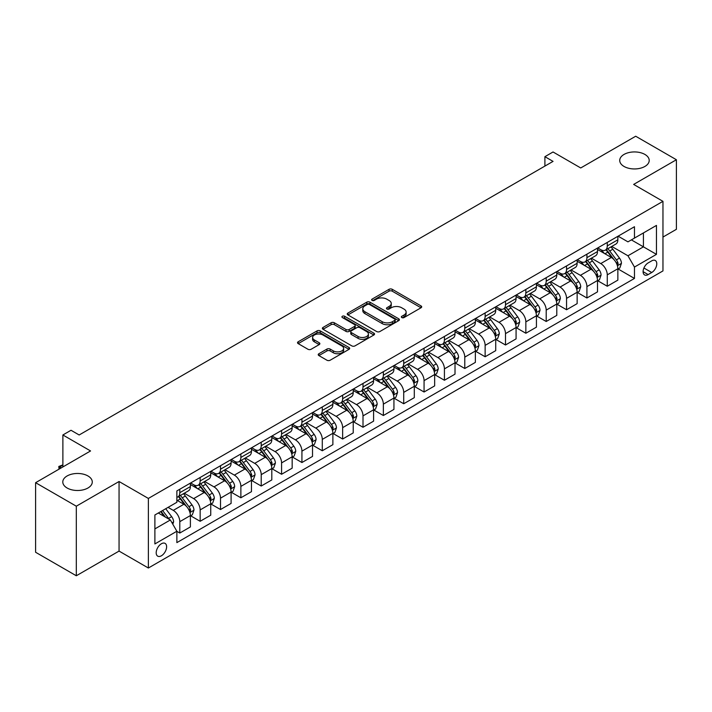 <?xml version="1.0" encoding="UTF-8"?>
<svg xmlns="http://www.w3.org/2000/svg" width="712" height="712" viewBox="0 0 712 712"><rect width="100%" height="100%" fill="white"/><g stroke="black" fill="none" stroke-linecap="round" stroke-linejoin="round"><path stroke-width="1.07" d="M401.808 317.57A1.584 0.917 0 0 0 404.042 317.57L421.023 307.771A2.261 1.308 0 0 0 421.691 306.845A2.261 1.308 0 0 0 421.023 305.92L392.259 289.312A2.261 1.308 0 0 0 389.055 289.312L372.073 299.12A1.584 0.917 0 0 0 371.611 299.761A1.584 0.917 0 0 0 372.073 300.411A1.584 0.917 0 0 0 374.316 300.411L376.514 299.138A7.236 4.174 0 0 1 386.741 299.138L389.135 300.526A7.236 4.174 0 0 1 391.253 303.481A7.236 4.174 0 0 1 389.135 306.427L386.936 307.7A1.584 0.917 0 0 0 386.474 308.341A1.584 0.917 0 0 0 386.936 308.99A1.584 0.917 0 0 0 389.179 308.99L391.377 307.718A7.236 4.174 0 0 1 401.604 307.718L404.007 309.106A7.236 4.174 0 0 1 406.125 312.061A7.236 4.174 0 0 1 404.007 315.015L401.808 316.279A1.584 0.917 0 0 0 401.346 316.929A1.584 0.917 0 0 0 401.808 317.57L401.808 316.279M87.959 475.963A14.738 8.508 0 0 0 71.894 474.121A14.738 8.508 0 0 0 62.789 481.988A14.738 8.508 0 0 0 67.115 488.005A14.738 8.508 0 0 0 83.171 489.847A14.738 8.508 0 0 0 92.275 481.988A14.738 8.508 0 0 0 87.959 475.963M644.885 154.424A14.738 8.508 0 0 0 628.829 152.582A14.738 8.508 0 0 0 619.725 160.44A14.738 8.508 0 0 0 624.041 166.457A14.738 8.508 0 0 0 640.106 168.299A14.738 8.508 0 0 0 649.211 160.44A14.738 8.508 0 0 0 644.885 154.424M161.401 555.787A7.369 4.254 120 0 0 166.216 549.299A7.369 4.254 120 0 0 165.086 543.389A7.369 4.254 120 0 0 161.401 543.754A7.369 4.254 120 0 0 156.587 550.251A7.369 4.254 120 0 0 157.717 556.152A7.369 4.254 120 0 0 161.401 555.787M318.887 353.731A2.261 1.308 0 0 0 318.228 354.647A2.261 1.308 0 0 0 318.887 355.573L326.959 360.236A2.261 1.308 0 0 0 330.154 360.236L349.013 349.343A2.261 1.308 0 0 0 349.681 348.417A2.261 1.308 0 0 0 349.013 347.5L320.249 330.884A2.261 1.308 0 0 0 317.045 330.884L298.186 341.778A2.261 1.308 0 0 0 297.527 342.695A2.261 1.308 0 0 0 298.186 343.62L307.94 349.254A2.261 1.308 0 0 0 311.135 349.254L319.207 344.59A2.261 1.308 0 0 0 319.866 343.665A2.261 1.308 0 0 0 319.207 342.748L314.375 339.953A6.043 3.489 0 0 1 312.604 337.488A6.043 3.489 0 0 1 316.333 334.257A6.043 3.489 0 0 1 322.919 335.014L341.867 345.952A6.043 3.489 0 0 1 343.638 348.417A6.043 3.489 0 0 1 339.9 351.648A6.043 3.489 0 0 1 333.314 350.891L330.154 349.067A2.261 1.308 0 0 0 326.959 349.067L318.887 353.731L318.887 355.573M662.961 237.069L676.4 229.308L676.4 159.737L635.691 136.232L580.725 167.961L553.046 151.976L544.903 156.685L553.046 161.384L79.166 434.979L71.022 430.27L62.879 434.979L62.879 466.938M76.309 506.196L76.309 575.768L119.055 551.088L119.055 481.517L76.309 506.196L35.6 482.692L90.558 450.954L62.879 434.979M119.055 481.517L148.372 498.436L662.961 201.336L662.961 270.916L148.372 568.016L148.372 498.436M676.4 159.737L633.653 184.417L662.961 201.336M376.666 331.534A2.261 1.308 0 0 0 379.87 331.534L398.729 320.64A2.261 1.308 0 0 0 399.387 319.715A2.261 1.308 0 0 0 398.729 318.798L369.955 302.182A2.261 1.308 0 0 0 366.76 302.182L347.901 313.075A2.261 1.308 0 0 0 347.233 314.001A2.261 1.308 0 0 0 347.901 314.918L376.666 331.534M343.015 317.917A1.584 0.917 0 0 1 344.617 318.139L344.617 316.262L373.871 333.145A2.261 1.308 0 0 1 374.539 334.07A2.261 1.308 0 0 1 373.871 334.996L355.012 345.881A2.261 1.308 0 0 1 351.817 345.881L323.043 329.273L323.043 327.422A2.261 1.308 0 0 0 322.376 328.348A2.261 1.308 0 0 0 323.043 329.273M323.043 327.422L331.116 322.767A2.261 1.308 0 0 1 334.311 322.767L345.979 329.505A2.261 1.308 0 0 0 349.174 329.505L354.532 326.408A2.261 1.308 0 0 0 355.19 325.491A2.261 1.308 0 0 0 354.532 324.565L342.383 317.552A1.584 0.917 0 0 1 341.92 316.902A1.584 0.917 0 0 1 342.899 316.057A1.584 0.917 0 0 1 344.617 316.262M76.309 575.768L35.6 552.263L35.6 482.692M651.729 260.85L648.143 262.924A7.138 4.121 120 0 0 643.479 269.216A7.138 4.121 120 0 0 644.574 274.93A7.138 4.121 120 0 0 648.143 274.583L651.729 272.509A7.138 4.121 120 0 0 656.393 266.217A7.138 4.121 120 0 0 655.298 260.503A7.138 4.121 120 0 0 651.729 260.85M618.105 236.17L627.957 241.858L634.463 238.102L634.463 226.727L176.87 490.915L176.87 502.289L154.887 514.981L154.887 543.941L176.87 531.25L176.87 542.624L634.463 278.437L634.463 267.062L627.957 255.777L611.759 246.432M634.463 238.102L656.455 225.41L656.455 254.362L634.463 267.062M119.055 551.088L148.372 568.016M544.903 156.685L544.903 166.083M631.375 239.891L643.426 246.842L643.426 232.931L656.455 225.41M627.957 255.777L643.426 246.842L656.455 254.362M154.887 528.9L170.355 519.965L158.304 513.014M176.87 531.348L179.798 533.039L179.798 521.665A9.211 5.322 -120 0 0 173.283 510.379L168.077 507.371M179.798 533.039L190.389 526.924L190.389 515.55A9.211 5.322 -120 0 0 183.874 504.265L176.87 500.224M190.629 515.782L200.152 521.282L200.152 509.908A9.211 5.322 -120 0 0 193.646 498.623L184.292 493.229M200.152 521.282L210.743 515.177L210.743 503.793A9.211 5.322 -120 0 0 204.228 492.517L190.389 484.525M210.983 504.034L220.515 509.534L220.515 498.16A9.211 5.322 -120 0 0 214 486.874L204.647 481.472M220.515 509.534L231.097 503.42L231.097 492.045A9.211 5.322 -120 0 0 224.583 480.76L210.743 472.768M231.338 492.277L240.87 497.777L240.87 486.403A9.211 5.322 -120 0 0 234.355 475.118L225.001 469.724M240.87 497.777L251.452 491.672L251.452 480.288A9.211 5.322 -120 0 0 244.937 469.012L231.097 461.02M251.701 480.529L261.224 486.029L261.224 474.655A9.211 5.322 -120 0 0 254.709 463.37L245.355 457.967M261.224 486.029L271.806 479.915L271.806 468.541A9.211 5.322 -120 0 0 265.291 457.255L251.452 449.263M272.055 468.772L281.578 474.272L281.578 462.898A9.211 5.322 -120 0 0 275.063 451.613L265.709 446.219M281.578 474.272L292.16 468.167L292.16 456.784A9.211 5.322 -120 0 0 285.654 445.507L271.806 437.515M292.41 457.024L301.933 462.524L301.933 451.15A9.211 5.322 -120 0 0 295.418 439.865L286.073 434.462M301.933 462.524L312.524 456.41L312.524 445.036A9.211 5.322 -120 0 0 306.009 433.75L292.16 425.758M312.764 445.267L322.287 450.767L322.287 439.393A9.211 5.322 -120 0 0 315.781 428.108L306.427 422.714M322.287 450.767L332.878 444.662L332.878 433.288A9.211 5.322 -120 0 0 326.363 422.002L312.524 414.01M333.118 433.519L342.65 439.019L342.65 427.645A9.211 5.322 -120 0 0 336.135 416.36L326.781 410.957M342.65 439.019L353.232 432.905L353.232 421.531A9.211 5.322 -120 0 0 346.717 410.245L332.878 402.253M353.472 421.762L363.004 427.262L363.004 415.888A9.211 5.322 -120 0 0 356.49 404.612L347.136 399.209M363.004 427.262L373.586 421.157L373.586 409.783A9.211 5.322 -120 0 0 367.072 398.498L353.232 390.505M373.836 410.014L383.359 415.514L383.359 404.14A9.211 5.322 -120 0 0 376.844 392.855L367.49 387.453M383.359 415.514L393.941 409.4L393.941 398.026A9.211 5.322 -120 0 0 387.426 386.741L373.586 378.748M394.19 398.257L403.713 403.757L403.713 392.383A9.211 5.322 -120 0 0 397.198 381.107L387.844 375.705M403.713 403.757L414.295 397.652L414.295 386.278A9.211 5.322 -120 0 0 407.789 374.993L393.941 367M414.544 386.509L424.067 392.009L424.067 380.635A9.211 5.322 -120 0 0 417.552 369.35L408.207 363.948M424.067 392.009L434.658 385.895L434.658 374.521A9.211 5.322 -120 0 0 428.143 363.236L414.295 355.252M434.899 374.761L444.422 380.261L444.422 368.878A9.211 5.322 -120 0 0 437.916 357.602L428.562 352.2M444.422 380.261L455.012 374.147L455.012 362.773A9.211 5.322 -120 0 0 448.498 351.488L434.658 343.495M455.253 363.004L464.785 368.505L464.785 357.13A9.211 5.322 -120 0 0 458.27 345.845L448.916 340.443M464.785 368.505L475.367 362.39L475.367 351.016A9.211 5.322 -120 0 0 468.852 339.731L455.012 331.748M475.607 351.256L485.139 356.757L485.139 345.373A9.211 5.322 -120 0 0 478.624 334.097L469.27 328.695M485.139 356.757L495.721 350.642L495.721 339.268A9.211 5.322 -120 0 0 489.206 327.983L475.367 319.991M495.97 339.499L505.493 345L505.493 333.625A9.211 5.322 -120 0 0 498.978 322.34L489.625 316.938M505.493 345L516.075 338.885L516.075 327.511A9.211 5.322 -120 0 0 509.561 316.226L495.721 308.243M516.325 327.751L525.848 333.252L525.848 321.868A9.211 5.322 -120 0 0 519.333 310.592L509.979 305.19M525.848 333.252L536.43 327.137L536.43 315.763A9.211 5.322 -120 0 0 529.924 304.478L516.075 296.486M536.679 315.995L546.202 321.495L546.202 310.12A9.211 5.322 -120 0 0 539.687 298.835L530.342 293.433M546.202 321.495L556.793 315.38L556.793 304.006A9.211 5.322 -120 0 0 550.278 292.73L536.43 284.738M557.033 304.247L566.556 309.747L566.556 298.364A9.211 5.322 -120 0 0 560.05 287.087L550.696 281.685M566.556 309.747L577.147 303.632L577.147 292.258A9.211 5.322 -120 0 0 570.632 280.973L556.793 272.981M577.388 292.49L586.919 297.99L586.919 286.616A9.211 5.322 -120 0 0 580.405 275.33L571.051 269.937M586.919 297.99L597.502 291.875L597.502 280.501A9.211 5.322 -120 0 0 590.987 269.225L577.147 261.233M597.742 280.742L607.274 286.242L607.274 274.859A9.211 5.322 -120 0 0 600.759 263.582L591.405 258.18M607.274 286.242L617.856 280.127L617.856 268.753A9.211 5.322 -120 0 0 611.341 257.468L597.502 249.476M597.742 247.927L600.759 249.663A9.211 5.322 -120 0 0 605.36 250.126A9.211 5.322 -120 0 0 607.274 245.907L607.274 242.427M577.388 259.675L580.405 261.42A9.211 5.322 -120 0 0 585.006 261.874A9.211 5.322 -120 0 0 586.919 257.655L586.919 254.175M557.033 271.432L560.05 273.168A9.211 5.322 -120 0 0 564.652 273.622A9.211 5.322 -120 0 0 566.556 269.412L566.556 265.932M536.679 283.18L539.687 284.925A9.211 5.322 -120 0 0 544.297 285.378A9.211 5.322 -120 0 0 546.202 281.16L546.202 277.68M516.325 294.937L519.333 296.673A9.211 5.322 -120 0 0 523.943 297.127A9.211 5.322 -120 0 0 525.848 292.917L525.848 289.437M495.97 306.685L498.978 308.43A9.211 5.322 -120 0 0 503.589 308.883A9.211 5.322 -120 0 0 505.493 304.665L505.493 301.185M475.607 318.442L478.624 320.178A9.211 5.322 -120 0 0 483.226 320.631A9.211 5.322 -120 0 0 485.139 316.422L485.139 312.942M455.253 330.19L458.27 331.934A9.211 5.322 -120 0 0 462.871 332.388A9.211 5.322 -120 0 0 464.785 328.17L464.785 324.69M434.899 341.947L437.916 343.682A9.211 5.322 -120 0 0 442.517 344.136A9.211 5.322 -120 0 0 444.422 339.927L444.422 336.447M414.544 353.695L417.552 355.439A9.211 5.322 -120 0 0 422.163 355.893A9.211 5.322 -120 0 0 424.067 351.675L424.067 348.195M394.19 365.452L397.198 367.187A9.211 5.322 -120 0 0 401.808 367.641A9.211 5.322 -120 0 0 403.713 363.432L403.713 359.952M373.836 377.2L376.844 378.944A9.211 5.322 -120 0 0 381.454 379.398A9.211 5.322 -120 0 0 383.359 375.18L383.359 371.7M353.472 388.957L356.49 390.692A9.211 5.322 -120 0 0 361.091 391.146A9.211 5.322 -120 0 0 363.004 386.928L363.004 383.457M333.118 400.705L336.135 402.449A9.211 5.322 -120 0 0 340.737 402.903A9.211 5.322 -120 0 0 342.65 398.684L342.65 395.204M312.764 412.462L315.781 414.197A9.211 5.322 -120 0 0 320.382 414.651A9.211 5.322 -120 0 0 322.287 410.432L322.287 406.961M292.41 424.21L295.418 425.954A9.211 5.322 -120 0 0 300.028 426.408A9.211 5.322 -120 0 0 301.933 422.189L301.933 418.709M272.055 435.967L275.063 437.702A9.211 5.322 -120 0 0 279.674 438.156A9.211 5.322 -120 0 0 281.578 433.937L281.578 430.466M251.701 447.715L254.709 449.45A9.211 5.322 -120 0 0 259.319 449.913A9.211 5.322 -120 0 0 261.224 445.694L261.224 442.214M231.338 459.471L234.355 461.207A9.211 5.322 -120 0 0 238.956 461.661A9.211 5.322 -120 0 0 240.87 457.442L240.87 453.971M210.983 471.219L214 472.955A9.211 5.322 -120 0 0 218.602 473.418A9.211 5.322 -120 0 0 220.515 469.199L220.515 465.719M190.629 482.967L193.646 484.712A9.211 5.322 -120 0 0 198.248 485.166A9.211 5.322 -120 0 0 200.152 480.947L200.152 477.467M618.105 268.985L634.463 278.437M605.36 250.126L615.951 244.011A9.211 5.322 -120 0 0 617.856 239.793L617.856 236.313M585.006 261.874L595.597 255.759A9.211 5.322 -120 0 0 597.502 251.55L597.502 248.07M564.652 273.622L575.234 267.516A9.211 5.322 -120 0 0 577.147 263.298L577.147 259.818M544.297 285.378L554.879 279.264A9.211 5.322 -120 0 0 556.793 275.046L556.793 271.575M523.943 297.127L534.525 291.021A9.211 5.322 -120 0 0 536.43 286.803L536.43 283.323M503.589 308.883L514.171 302.769A9.211 5.322 -120 0 0 516.075 298.55L516.075 295.079M483.226 320.631L493.817 314.526A9.211 5.322 -120 0 0 495.721 310.307L495.721 306.827M462.871 332.388L473.462 326.274A9.211 5.322 -120 0 0 475.367 322.055L475.367 318.584M442.517 344.136L453.099 338.031A9.211 5.322 -120 0 0 455.012 333.812L455.012 330.332M422.163 355.893L432.745 349.779A9.211 5.322 -120 0 0 434.658 345.56L434.658 342.089M401.808 367.641L412.39 361.536A9.211 5.322 -120 0 0 414.295 357.317L414.295 353.837M381.454 379.398L392.036 373.284A9.211 5.322 -120 0 0 393.941 369.065L393.941 365.585M361.091 391.146L371.682 385.041A9.211 5.322 -120 0 0 373.586 380.822L373.586 377.342M340.737 402.903L351.327 396.789A9.211 5.322 -120 0 0 353.232 392.57L353.232 389.09M320.382 414.651L330.964 408.546A9.211 5.322 -120 0 0 332.878 404.327L332.878 400.847M300.028 426.408L310.61 420.294A9.211 5.322 -120 0 0 312.524 416.075L312.524 412.595M279.674 438.156L290.256 432.05A9.211 5.322 -120 0 0 292.16 427.832L292.16 424.352M259.319 449.913L269.901 443.798A9.211 5.322 -120 0 0 271.806 439.58L271.806 436.1M238.956 461.661L249.547 455.555A9.211 5.322 -120 0 0 251.452 451.337L251.452 447.857M218.602 473.418L229.193 467.303A9.211 5.322 -120 0 0 231.097 463.085L231.097 459.605M198.248 485.166L208.83 479.06A9.211 5.322 -120 0 0 210.743 474.842L210.743 471.362M176.87 497.296A9.211 5.322 -120 0 0 177.893 496.923L188.475 490.808A9.211 5.322 -120 0 0 190.389 486.59L190.389 483.11M177.893 496.923A9.211 5.322 -120 0 0 179.798 492.704L179.798 489.224M170.355 519.965L176.87 531.25M402.44 317.792L404.007 316.893A7.236 4.174 0 0 0 406.125 313.939L406.125 312.061M391.253 303.481L391.253 305.359A7.236 4.174 0 0 1 389.135 308.314L387.568 309.213M420.997 307.789L392.259 291.19A2.261 1.308 0 0 0 389.055 291.19L372.705 300.633M398.702 320.658L369.955 304.068A2.261 1.308 0 0 0 366.76 304.068L347.928 314.935M394.733 320.364A1.584 0.917 0 0 0 395.196 319.715A1.584 0.917 0 0 0 394.733 319.074L369.475 304.496A1.584 0.917 0 0 0 367.241 304.496L364.918 305.831A7.236 4.174 0 0 0 362.8 308.786A7.236 4.174 0 0 0 364.918 311.74L382.184 321.699A7.236 4.174 0 0 0 392.419 321.699L394.733 320.364L394.733 322.242A1.584 0.917 0 0 0 395.196 321.602L395.196 319.715M362.8 308.786L362.8 310.663A7.236 4.174 0 0 0 364.918 313.618L364.918 311.74M394.733 322.242L392.419 323.586A7.236 4.174 0 0 1 382.184 323.586L364.918 313.618M323.07 329.291L331.116 324.645L331.116 322.767M355.19 325.491L355.19 327.369A2.261 1.308 0 0 1 354.532 328.294L349.174 331.383A2.261 1.308 0 0 1 345.979 331.383L334.311 324.645A2.261 1.308 0 0 0 331.116 324.645M344.617 318.139L373.845 335.014M358.092 336.491A6.043 3.489 0 0 0 364.678 337.248A6.043 3.489 0 0 0 368.407 334.026A6.043 3.489 0 0 0 366.635 331.552L359.969 327.698A2.261 1.308 0 0 0 356.765 327.698L351.417 330.795A2.261 1.308 0 0 0 350.749 331.712A2.261 1.308 0 0 0 351.417 332.637L358.092 336.491L358.092 338.369A6.043 3.489 0 0 0 364.678 339.126A6.043 3.489 0 0 0 368.407 335.904L368.407 334.026M350.749 331.712L350.749 333.599A2.261 1.308 0 0 0 351.417 334.515L351.417 332.637M358.092 338.369L351.417 334.515M343.638 348.417L343.638 350.304A6.043 3.489 0 0 1 339.9 353.526A6.043 3.489 0 0 1 333.314 352.769L330.154 350.945A2.261 1.308 0 0 0 326.959 350.945L318.914 355.591M312.604 337.488L312.604 339.366A6.043 3.489 0 0 0 314.375 341.831L314.375 339.953M319.172 344.608L314.375 341.831M348.987 349.361L320.249 332.762A2.261 1.308 0 0 0 317.045 332.762L298.212 343.638L298.186 341.778M617.856 269.127L619.814 267.997L621.442 263.298A6.105 3.524 -120 0 0 619.493 258.1L612.836 249.218A17.622 10.173 -120 0 0 610.914 246.913M604.301 253.401A17.622 10.173 -120 0 0 600.688 249.627M617.304 265.389L618.141 263.556A6.105 3.524 -120 0 0 616.396 259.889L609.739 251.007A17.622 10.173 -120 0 0 607.817 248.702M606.179 249.645A14.623 8.446 60 0 1 608.582 252.377L614.216 259.898M605.868 249.832A17.622 10.173 60 0 1 607.79 252.137L612.213 258.038M597.502 280.884L599.459 279.754L601.079 275.046A6.105 3.524 -120 0 0 599.139 269.857L592.482 260.975A17.622 10.173 -120 0 0 590.559 258.67M583.938 265.158A17.622 10.173 -120 0 0 580.333 261.375M596.941 277.137L597.786 275.313A6.105 3.524 -120 0 0 596.042 271.637L589.385 262.755A17.622 10.173 -120 0 0 587.462 260.458M585.825 261.402A14.623 8.446 60 0 1 588.228 264.134L593.861 271.646M585.513 261.58A17.622 10.173 60 0 1 587.436 263.885L591.859 269.795M577.147 292.632L579.096 291.502L580.725 286.803A6.105 3.524 -120 0 0 578.776 281.605L572.128 272.723A17.622 10.173 -120 0 0 570.205 270.418M563.584 276.906A17.622 10.173 -120 0 0 559.979 273.132M576.587 288.894L577.432 287.061A6.105 3.524 -120 0 0 575.688 283.394L569.03 274.512A17.622 10.173 -120 0 0 567.108 272.207M565.47 273.15A14.623 8.446 60 0 1 567.873 275.882L573.498 283.403M565.159 273.337A17.622 10.173 60 0 1 567.081 275.642L571.505 281.543M556.793 304.38L558.742 303.259L560.371 298.55A6.105 3.524 -120 0 0 558.422 293.362L551.773 284.48A17.622 10.173 -120 0 0 549.851 282.175M543.229 288.654A17.622 10.173 -120 0 0 539.625 284.88M556.232 300.642L557.078 298.817A6.105 3.524 -120 0 0 555.333 295.142L548.676 286.26A17.622 10.173 -120 0 0 546.754 283.963M545.116 284.907A14.623 8.446 60 0 1 547.51 287.639L553.144 295.151M544.796 285.085A17.622 10.173 60 0 1 546.718 287.39L551.141 293.3M536.43 316.137L538.388 315.007L540.016 310.307A6.105 3.524 -120 0 0 538.067 305.11L531.41 296.228A17.622 10.173 -120 0 0 529.488 293.923M522.875 300.411A17.622 10.173 -120 0 0 519.271 296.637M535.878 312.399L536.723 310.565A6.105 3.524 -120 0 0 534.97 306.899L528.322 298.017A17.622 10.173 -120 0 0 526.399 295.711M524.762 296.655A14.623 8.446 60 0 1 527.156 299.387L532.79 306.908M524.441 296.842A17.622 10.173 60 0 1 526.364 299.147L530.787 305.048M516.075 327.885L518.033 326.763L519.662 322.055A6.105 3.524 -120 0 0 517.713 316.867L511.056 307.985A17.622 10.173 -120 0 0 509.133 305.679M502.521 312.159A17.622 10.173 -120 0 0 498.916 308.385M515.524 324.147L516.369 322.322A6.105 3.524 -120 0 0 514.616 318.647L507.968 309.764A17.622 10.173 -120 0 0 506.045 307.468M504.399 308.412A14.623 8.446 60 0 1 506.802 311.144L512.435 318.656M504.087 308.59A17.622 10.173 60 0 1 506.009 310.895L510.433 316.796M495.721 339.642L497.679 338.512L499.308 333.812A6.105 3.524 -120 0 0 497.359 328.615L490.702 319.733A17.622 10.173 -120 0 0 488.779 317.427M482.166 323.916A17.622 10.173 -120 0 0 478.553 320.142M495.169 335.904L496.006 334.07A6.105 3.524 -120 0 0 494.262 330.404L487.604 321.521A17.622 10.173 -120 0 0 485.682 319.216M484.044 320.16A14.623 8.446 60 0 1 486.447 322.892L492.081 330.413M483.733 320.347A17.622 10.173 60 0 1 485.655 322.643L490.078 328.552M475.367 351.39L477.325 350.268L478.945 345.56A6.105 3.524 -120 0 0 477.004 340.363L470.347 331.481A17.622 10.173 -120 0 0 468.425 329.184M461.803 335.663A17.622 10.173 -120 0 0 458.199 331.89M474.806 347.652L475.652 345.827A6.105 3.524 -120 0 0 473.907 342.152L467.25 333.269A17.622 10.173 -120 0 0 465.328 330.973M463.69 331.917A14.623 8.446 60 0 1 466.093 334.649L471.727 342.161M463.378 332.095A17.622 10.173 60 0 1 465.301 334.4L469.724 340.3M455.012 363.147L456.962 362.016L458.59 357.317A6.105 3.524 -120 0 0 456.641 352.12L449.993 343.237A17.622 10.173 -120 0 0 448.07 340.932M441.449 347.42A17.622 10.173 -120 0 0 437.844 343.647M454.452 359.409L455.297 357.575A6.105 3.524 -120 0 0 453.553 353.909L446.896 345.026A17.622 10.173 -120 0 0 444.973 342.721M443.336 343.665A14.623 8.446 60 0 1 445.739 346.397L451.363 353.917M443.024 343.852A17.622 10.173 60 0 1 444.947 346.148L449.37 352.057M434.658 374.895L436.607 373.773L438.236 369.065A6.105 3.524 -120 0 0 436.287 363.868L429.639 354.985A17.622 10.173 -120 0 0 427.716 352.689M421.095 359.168A17.622 10.173 -120 0 0 417.49 355.395M434.098 371.157L434.943 369.332A6.105 3.524 -120 0 0 433.199 365.657L426.541 356.774A17.622 10.173 -120 0 0 424.619 354.469M422.981 355.422A14.623 8.446 60 0 1 425.375 358.145L431.009 365.665M422.661 355.6A17.622 10.173 60 0 1 424.583 357.905L429.007 363.805M414.295 386.652L416.253 385.521L417.882 380.822A6.105 3.524 -120 0 0 415.933 375.625L409.275 366.742A17.622 10.173 -120 0 0 407.353 364.437M400.74 370.925A17.622 10.173 -120 0 0 397.136 367.152M413.743 382.914L414.589 381.08A6.105 3.524 -120 0 0 412.835 377.413L406.187 368.531A17.622 10.173 -120 0 0 404.265 366.226M402.627 367.17A14.623 8.446 60 0 1 405.021 369.902L410.655 377.422M402.307 367.356A17.622 10.173 60 0 1 404.229 369.653L408.652 375.562M393.941 398.4L395.899 397.278L397.527 392.57A6.105 3.524 -120 0 0 395.578 387.373L388.921 378.49A17.622 10.173 -120 0 0 386.999 376.194M380.386 382.673A17.622 10.173 -120 0 0 376.782 378.9M393.389 394.662L394.234 392.837A6.105 3.524 -120 0 0 392.481 389.161L385.833 380.279A17.622 10.173 -120 0 0 383.91 377.974M382.264 378.926A14.623 8.446 60 0 1 384.667 381.65L390.301 389.17M381.952 379.104A17.622 10.173 60 0 1 383.875 381.41L388.298 387.31M373.586 410.157L375.544 409.026L377.173 404.327A6.105 3.524 -120 0 0 375.224 399.129L368.567 390.247A17.622 10.173 -120 0 0 366.644 387.942M360.032 394.43A17.622 10.173 -120 0 0 356.418 390.657M373.035 406.418L373.871 404.585A6.105 3.524 -120 0 0 372.127 400.918L365.47 392.036A17.622 10.173 -120 0 0 363.547 389.731M361.91 390.674A14.623 8.446 60 0 1 364.313 393.407L369.946 400.918M361.598 390.861A17.622 10.173 60 0 1 363.52 393.158L367.944 399.067M353.232 421.905L355.19 420.783L356.81 416.075A6.105 3.524 -120 0 0 354.87 410.877L348.212 401.995A17.622 10.173 -120 0 0 346.29 399.699M339.668 406.178A17.622 10.173 -120 0 0 336.064 402.405M352.671 418.167L353.517 416.342A6.105 3.524 -120 0 0 351.772 412.666L345.115 403.784A17.622 10.173 -120 0 0 343.193 401.479M341.555 402.431A14.623 8.446 60 0 1 343.958 405.155L349.592 412.675M341.244 402.609A17.622 10.173 60 0 1 343.166 404.914L347.59 410.815M332.878 433.661L334.827 432.531L336.456 427.832A6.105 3.524 -120 0 0 334.507 422.634L327.858 413.752A17.622 10.173 -120 0 0 325.936 411.447M319.314 417.935A17.622 10.173 -120 0 0 315.71 414.162M332.317 429.923L333.163 428.09A6.105 3.524 -120 0 0 331.418 424.423L324.761 415.541A17.622 10.173 -120 0 0 322.839 413.236M321.201 414.179A14.623 8.446 60 0 1 323.604 416.912L329.229 424.423M320.889 414.366A17.622 10.173 60 0 1 322.812 416.662L327.235 422.572M312.524 445.409L314.473 444.288L316.101 439.58A6.105 3.524 -120 0 0 314.152 434.382L307.504 425.5A17.622 10.173 -120 0 0 305.582 423.204M298.96 429.683A17.622 10.173 -120 0 0 295.355 425.91M311.963 441.671L312.808 439.838A6.105 3.524 -120 0 0 311.064 436.171L304.407 427.289A17.622 10.173 -120 0 0 302.484 424.984M300.847 425.936A14.623 8.446 60 0 1 303.241 428.66L308.875 436.18M300.526 426.114A17.622 10.173 60 0 1 302.449 428.419L306.872 434.32M292.16 457.166L294.118 456.036L295.747 451.337A6.105 3.524 -120 0 0 293.798 446.139L287.141 437.257A17.622 10.173 -120 0 0 285.218 434.952M278.606 441.44A17.622 10.173 -120 0 0 275.001 437.666M291.608 453.428L292.454 451.595A6.105 3.524 -120 0 0 290.701 447.928L284.052 439.046A17.622 10.173 -120 0 0 282.13 436.741M280.492 437.684A14.623 8.446 60 0 1 282.887 440.417L288.52 447.928M280.172 437.871A17.622 10.173 60 0 1 282.094 440.167L286.518 446.077M271.806 468.914L273.764 467.784L275.393 463.085A6.105 3.524 -120 0 0 273.444 457.887L266.786 449.005A17.622 10.173 -120 0 0 264.864 446.709M258.251 453.188A17.622 10.173 -120 0 0 254.647 449.414M271.254 465.176L272.1 463.343A6.105 3.524 -120 0 0 270.346 459.676L263.698 450.794A17.622 10.173 -120 0 0 261.776 448.489M260.129 449.441A14.623 8.446 60 0 1 262.532 452.165L268.166 459.685M259.818 449.619A17.622 10.173 60 0 1 261.74 451.924L266.163 457.825M251.452 480.671L253.41 479.541L255.038 474.842A6.105 3.524 -120 0 0 253.089 469.644L246.432 460.762A17.622 10.173 -120 0 0 244.51 458.457M237.897 464.945A17.622 10.173 -120 0 0 234.284 461.171M250.9 476.933L251.737 475.1A6.105 3.524 -120 0 0 249.992 471.433L243.335 462.551A17.622 10.173 -120 0 0 241.412 460.246M239.775 461.189A14.623 8.446 60 0 1 242.178 463.921L247.812 471.433M239.463 461.376A17.622 10.173 60 0 1 241.386 463.672L245.809 469.582M231.097 492.419L233.055 491.289L234.675 486.59A6.105 3.524 -120 0 0 232.735 481.392L226.078 472.51A17.622 10.173 -120 0 0 224.155 470.214M217.534 476.693A17.622 10.173 -120 0 0 213.929 472.919M230.537 488.681L231.382 486.848A6.105 3.524 -120 0 0 229.638 483.181L222.981 474.299A17.622 10.173 -120 0 0 221.058 471.994M219.421 472.946A14.623 8.446 60 0 1 221.824 475.669L227.457 483.19M219.109 473.124A17.622 10.173 60 0 1 221.031 475.429L225.455 481.33M210.743 504.176L212.692 503.046L214.321 498.347A6.105 3.524 -120 0 0 212.372 493.149L205.724 484.267A17.622 10.173 -120 0 0 203.801 481.962M197.18 488.45A17.622 10.173 -120 0 0 193.575 484.676M210.182 500.438L211.028 498.605A6.105 3.524 -120 0 0 209.284 494.929L202.626 486.047A17.622 10.173 -120 0 0 200.704 483.751M199.066 484.694A14.623 8.446 60 0 1 201.469 487.426L207.094 494.938M198.755 484.881A17.622 10.173 60 0 1 200.677 487.177L205.1 493.087M190.389 515.924L192.338 514.794L193.967 510.095A6.105 3.524 -120 0 0 192.018 504.897L185.369 496.015A17.622 10.173 -120 0 0 183.447 493.719M189.828 512.186L190.674 510.353A6.105 3.524 -120 0 0 188.929 506.686L182.272 497.804A17.622 10.173 -120 0 0 180.35 495.499M178.712 496.451A14.623 8.446 60 0 1 181.115 499.174L186.74 506.695M178.392 496.629A17.622 10.173 60 0 1 180.314 498.934L184.737 504.835M172.802 524.201L173.612 521.851A6.105 3.524 -120 0 0 171.663 516.654L165.727 508.724M169.127 519.262A6.105 3.524 -120 0 0 168.566 518.434L162.63 510.513M161.108 511.394L165.371 517.09M160.681 511.643L164.294 516.467M62.879 465.159L59.701 466.992L61.25 467.882M59.025 469.163L58.802 466.476L62.879 464.883M58.802 466.476L59.701 466.992L59.701 468.772M173.283 510.379L183.874 504.265M193.646 498.623L204.228 492.517M214 486.874L224.583 480.76M234.355 475.118L244.937 469.012M254.709 463.37L265.291 457.255M275.063 451.613L285.654 445.507M295.418 439.865L306.009 433.75M315.781 428.108L326.363 422.002M336.135 416.36L346.717 410.245M356.49 404.612L367.072 398.498M376.844 392.855L387.426 386.741M397.198 381.107L407.789 374.993M417.552 369.35L428.143 363.236M437.916 357.602L448.498 351.488M458.27 345.845L468.852 339.731M478.624 334.097L489.206 327.983M498.978 322.34L509.561 316.226M519.333 310.592L529.924 304.478M539.687 298.835L550.278 292.73M560.05 287.087L570.632 280.973M580.405 275.33L590.987 269.225M600.759 263.582L611.341 257.468M607.274 245.907L617.856 239.793M607.274 274.859L617.856 268.753M586.919 286.616L597.502 280.501M586.919 257.655L597.502 251.55M566.556 298.364L577.147 292.258M566.556 269.412L577.147 263.298M546.202 310.12L556.793 304.006M546.202 281.16L556.793 275.046M525.848 321.868L536.43 315.763M525.848 292.917L536.43 286.803M505.493 333.625L516.075 327.511M505.493 304.665L516.075 298.55M485.139 345.373L495.721 339.268M485.139 316.422L495.721 310.307M464.785 357.13L475.367 351.016M464.785 328.17L475.367 322.055M444.422 368.878L455.012 362.773M444.422 339.927L455.012 333.812M424.067 380.635L434.658 374.521M424.067 351.675L434.658 345.56M403.713 392.383L414.295 386.278M403.713 363.432L414.295 357.317M383.359 404.14L393.941 398.026M383.359 375.18L393.941 369.065M363.004 415.888L373.586 409.783M363.004 386.928L373.586 380.822M342.65 427.645L353.232 421.531M342.65 398.684L353.232 392.57M322.287 439.393L332.878 433.288M322.287 410.432L332.878 404.327M301.933 451.15L312.524 445.036M301.933 422.189L312.524 416.075M281.578 462.898L292.16 456.784M281.578 433.937L292.16 427.832M261.224 474.655L271.806 468.541M261.224 445.694L271.806 439.58M240.87 486.403L251.452 480.288M240.87 457.442L251.452 451.337M220.515 498.16L231.097 492.045M220.515 469.199L231.097 463.085M200.152 509.908L210.743 503.793M200.152 480.947L210.743 474.842M179.798 521.665L190.389 515.55M179.798 492.704L190.389 486.59M643.924 268.006L651.729 272.509M643.096 271.664L648.143 274.583M404.007 316.893L404.007 315.015M386.936 308.99L386.936 307.7M389.135 308.314L389.135 306.427M372.073 300.411L372.073 299.12M389.055 291.19L389.055 289.312M392.259 291.19L392.259 289.312M421.023 307.771L421.023 305.92M347.901 314.918L347.901 313.075M366.76 304.068L366.76 302.182M369.955 304.068L369.955 302.182M398.729 320.64L398.729 318.798M382.184 323.586L382.184 321.699M392.419 323.586L392.419 321.699M334.311 324.645L334.311 322.767M345.979 331.383L345.979 329.505M349.174 331.383L349.174 329.505M354.532 328.294L354.532 326.408M373.871 334.996L373.871 333.145M326.959 350.945L326.959 349.067M330.154 350.945L330.154 349.067M333.314 352.769L333.314 350.891M319.207 344.59L319.207 342.748M317.045 332.762L317.045 330.884M320.249 332.762L320.249 330.884M349.013 349.343L349.013 347.5M617.402 265.727L621.398 263.413M609.739 251.007L612.836 249.218M604.942 253.775L607.79 252.137M616.396 259.889L619.493 258.1M615.916 262.274L618.141 263.556M597.048 277.475L601.044 275.17M589.385 262.755L592.482 260.975M584.588 265.532L587.436 263.885M596.042 271.637L599.139 269.857M595.561 274.022L597.786 275.313M576.693 289.232L580.689 286.918M569.03 274.512L572.128 272.723M564.233 277.28L567.081 275.642M575.688 283.394L578.776 281.605M575.198 285.779L577.432 287.061M556.33 300.98L560.335 298.675M548.676 286.26L551.773 284.48M543.879 289.036L546.718 287.39M555.333 295.142L558.422 293.362M554.844 297.527L557.078 298.817M535.976 312.737L539.972 310.423M528.322 298.017L531.41 296.228M523.525 300.784L526.364 299.147M534.97 306.899L538.067 305.11M534.49 309.275L536.723 310.565M515.622 324.485L519.618 322.18M507.968 309.764L511.056 307.985M503.17 312.532L506.009 310.895M514.616 318.647L517.713 316.867M514.135 321.032L516.369 322.322M495.267 336.233L499.263 333.928M487.604 321.521L490.702 319.733M482.807 324.289L485.655 322.643M494.262 330.404L497.359 328.615M493.781 332.78L496.006 334.07M474.913 347.99L478.909 345.685M467.25 333.269L470.347 331.481M462.453 336.037L465.301 334.4M473.907 342.152L477.004 340.363M473.427 344.537L475.652 345.827M454.559 359.738L458.555 357.433M446.896 345.026L449.993 343.237M442.099 347.794L444.947 346.148M453.553 353.909L456.641 352.12M453.063 356.285L455.297 357.575M434.195 371.495L438.2 369.19M426.541 356.774L429.639 354.985M421.744 359.542L424.583 357.905M433.199 365.657L436.287 363.868M432.709 368.042L434.943 369.332M413.841 383.243L417.837 380.938M406.187 368.531L409.275 366.742M401.39 371.299L404.229 369.653M412.835 377.413L415.933 375.625M412.355 379.79L414.589 381.08M393.487 395L397.483 392.695M385.833 380.279L388.921 378.49M381.036 383.047L383.875 381.41M392.481 389.161L395.578 387.373M392 391.547L394.234 392.837M373.132 406.748L377.129 404.443M365.47 392.036L368.567 390.247M360.673 394.804L363.52 393.158M372.127 400.918L375.224 399.129M371.646 403.295L373.871 404.585M352.778 418.505L356.774 416.2M345.115 403.784L348.212 401.995M340.318 406.552L343.166 404.914M351.772 412.666L354.87 410.877M351.292 415.052L353.517 416.342M332.424 430.253L336.42 427.948M324.761 415.541L327.858 413.752M319.964 418.309L322.812 416.662M331.418 424.423L334.507 422.634M330.929 426.8L333.163 428.09M312.061 442.01L316.066 439.704M304.407 427.289L307.504 425.5M299.61 430.057L302.449 428.419M311.064 436.171L314.152 434.382M310.574 438.556L312.808 439.838M291.706 453.758L295.702 451.452M284.052 439.046L287.141 437.257M279.255 441.814L282.094 440.167M290.701 447.928L293.798 446.139M290.22 450.304L292.454 451.595M271.352 465.514L275.348 463.201M263.698 450.794L266.786 449.005M258.901 453.562L261.74 451.924M270.346 459.676L273.444 457.887M269.866 462.061L272.1 463.343M250.998 477.262L254.994 474.957M243.335 462.551L246.432 460.762M238.538 465.319L241.386 463.672M249.992 471.433L253.089 469.644M249.512 473.809L251.737 475.1M230.643 489.019L234.64 486.705M222.981 474.299L226.078 472.51M218.184 477.067L221.031 475.429M229.638 483.181L232.735 481.392M229.157 485.566L231.382 486.848M210.289 500.767L214.285 498.462M202.626 486.047L205.724 484.267M197.829 488.824L200.677 487.177M209.284 494.929L212.372 493.149M208.794 497.314L211.028 498.605M189.926 512.524L193.931 510.21M182.272 497.804L185.369 496.015M177.475 500.572L180.314 498.934M188.929 506.686L192.018 504.897M188.44 509.071L190.674 510.353M172.028 522.857L173.568 521.967M168.566 518.434L171.663 516.654"/></g></svg>
